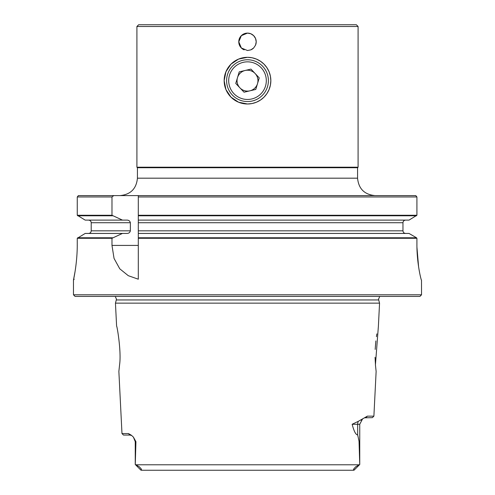 <?xml version="1.0" encoding="UTF-8"?>
<svg xmlns="http://www.w3.org/2000/svg" width="495" height="495" viewBox="0 0 495 495"><rect width="100%" height="100%" fill="white"/><g stroke="black" fill="none" stroke-linecap="round" stroke-linejoin="round"><path stroke-width="0.74" d="M416.481 215.783L138.303 215.783L138.303 215.263L416.914 215.263L409.019 220.114L138.303 220.114L138.303 222.725L402.967 222.725C403.147 221.123 404.044 220.25 405.659 220.114C404.044 220.25 403.147 221.123 402.967 222.725L402.967 230.825C403.147 232.427 404.044 233.3 405.659 233.436C404.044 233.3 403.147 232.427 402.967 230.825L138.303 230.825L138.303 237.767L416.481 237.767L416.914 238.287L416.914 244.363C416.827 263.792 421.245 280.684 421.499 280.244L421.468 280.219M130.674 435.068L131.559 435.464L129.894 435.068L128.471 433.564L121.98 433.564L118.868 371.454L119.573 364.834C121.547 351.605 116.913 325.011 116.603 326.149L115.446 303.138L379.554 303.138L378.397 326.149L375.427 364.834L376.132 371.454L373.892 416.147L367.358 416.147L364.493 417.817L372.382 417.656L373.892 416.147M353.727 470.25L141.273 470.25L140.852 470.101L141.545 469.31L139.318 466.773L135.271 464.502L135.933 441.689L133.396 437.085L135.253 441.689L133.396 437.085L131.28 435.179L128.471 433.564M357.569 167.737L137.431 167.737L136.911 167.211L358.089 167.211L357.569 167.737L357.569 178.181C358.603 188.762 364.407 194.566 374.987 195.599M137.431 167.737L137.431 178.181L357.569 178.181M247.5 57.315L238.559 59.097L230.998 64.152L225.943 71.713L224.161 80.654L225.943 89.595L230.998 97.156L238.559 102.211L247.5 103.993A23.339 23.339 0 0 0 270.839 80.654A23.339 23.339 0 0 0 247.5 57.315L251.998 57.754L256.441 59.097L260.531 61.293L264.002 64.152L266.861 67.629L269.057 71.713L270.4 76.156L270.839 80.654L270.4 85.152L269.057 89.601L266.861 93.685L264.002 97.156L260.531 100.015L256.441 102.211L251.998 103.554L247.5 103.993A23.339 23.339 0 0 1 224.161 80.654A23.339 23.339 0 0 1 247.5 57.315M244.165 49.865A8.706 8.706 0 0 1 247.5 33.109L241.343 35.659L238.794 41.815L241.343 47.978L247.5 50.527L250.835 49.865L253.657 47.978L255.544 45.15L256.206 41.815L255.544 38.486L253.657 35.659L250.835 33.771L247.5 33.109A8.706 8.706 0 0 1 255.544 45.15M136.911 26.489L138.65 24.75L356.351 24.75L358.089 26.489L136.911 26.489L136.911 167.211M253.657 47.978A8.706 8.706 0 0 1 250.835 49.865M376.856 333.877L376.41 336.674M375.854 340.931L375.167 349.439M375.061 357.316L375.507 365.805M364.456 417.829L358.269 421.356A6.621 5.81 -90 0 0 357.675 424.271L359.747 424.271L362.612 418.82L361.158 420.181M130.364 230.825L91.21 230.825C91.037 232.421 90.146 233.294 88.537 233.436C90.146 233.294 91.037 232.421 91.21 230.825L91.21 222.725L130.364 222.725L130.364 230.825C129.925 232.576 128.743 233.448 126.819 233.436L122.451 233.436L111.981 238.287L111.981 245.421L114.048 258.421L119.771 268.81L128.298 275.696L138.303 279.199L138.303 238.287L416.914 238.287M247.5 195.599L415.781 195.599L416.914 196.96L416.914 215.263L416.914 196.96L138.303 196.96L138.303 195.599L247.5 195.599M421.536 294.803L419.902 296.437L75.098 296.437L73.464 294.803L421.536 294.803L421.499 280.244M74.201 279.199L73.464 280.133L73.464 294.803M77.263 244.573L77.251 246.46M75.593 268.012L75.37 269.546M75.11 271.235L73.477 280.065M419.673 272.993L419.067 269.726M418.597 266.83L416.945 247.333M122.451 220.114L85.196 220.114L77.263 215.263L77.263 196.96L78.383 195.599L113.732 195.599L111.981 196.96L111.981 215.263L122.451 220.114L126.819 220.114C128.743 220.102 129.925 220.974 130.364 222.725M113.732 195.599L138.303 195.599M416.481 237.767L409.019 233.436L138.303 233.436L138.303 215.783M138.303 215.263L138.303 196.96M138.303 238.287L138.303 237.767M77.263 244.363L77.263 238.287L85.196 233.436L122.451 233.436M77.263 215.263L111.981 215.263M111.981 196.96L77.263 196.96M111.981 238.287L77.263 238.287M73.464 280.133C73.217 281.073 77.387 263.946 77.263 243.8M77.665 237.767L112.656 237.767M112.656 215.783L77.665 215.783M91.21 222.725C91.037 221.123 90.146 220.256 88.537 220.114C90.146 220.256 91.037 221.123 91.21 222.725M357.675 434.882L357.675 424.271L352.149 424.271C353.993 431.355 355.837 434.888 357.675 434.882L359.036 441.249L359.747 464.502L355.682 466.773L353.455 469.31L355.682 466.773M121.98 433.564L123.49 435.068L129.894 435.068M352.149 424.271L358.269 421.356M353.455 469.31L354.148 470.101L353.721 470.25M354.067 470.163L359.747 464.502L359.747 424.271M359.401 464.786L135.599 464.786M237.489 77.653A10.451 10.451 0 0 0 249.907 90.826A10.451 10.451 0 0 0 255.104 73.489A10.451 10.451 0 0 0 237.489 77.653M233.813 93.555A18.81 18.81 0 0 0 260.401 94.341A18.81 18.81 0 0 0 261.187 67.753A18.81 18.81 0 0 0 234.599 66.967A18.81 18.81 0 0 0 233.813 93.555M262.709 66.324A20.901 20.901 0 0 1 261.83 95.863A20.901 20.901 0 0 1 232.291 94.991A20.901 20.901 0 0 1 233.17 65.445A20.901 20.901 0 0 1 262.709 66.324M255.773 89.434L259.244 77.882L250.965 69.096L239.227 71.874L235.756 83.432L244.035 92.212L255.773 89.434M115.242 296.437L116.418 299.048L116.3 299.951L378.7 299.951L378.582 299.048L379.758 296.437M367.358 416.147L365.929 417.656M138.303 245.421L111.981 245.421M140.852 470.101L135.253 464.502L135.253 441.689L135.933 441.689M139.318 466.773L141.545 469.31M116.3 299.951L115.446 303.138M354.148 470.101L359.747 464.502M378.7 299.951L379.554 303.138M358.089 167.211L358.089 26.489M137.431 178.181C136.397 188.762 130.593 194.566 120.013 195.599"/></g></svg>
